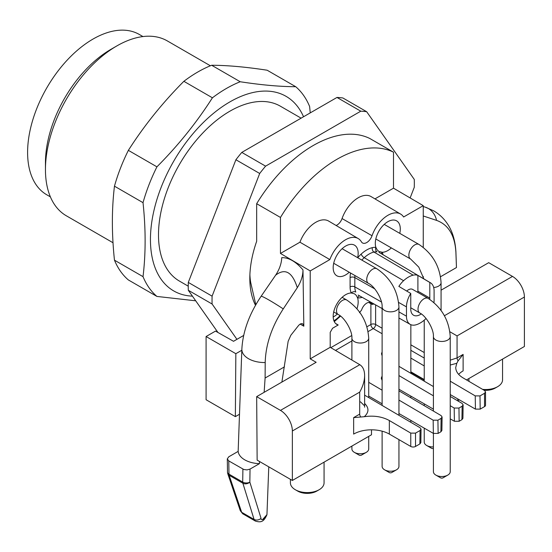<?xml version="1.0" encoding="UTF-8"?>
<svg xmlns="http://www.w3.org/2000/svg" width="552" height="552" viewBox="0 0 552 552"><rect width="100%" height="100%" fill="white"/><g stroke="black" fill="none" stroke-linecap="round" stroke-linejoin="round"><path stroke-width="0.83" d="M188.239 286.177L179.407 281.072A100.968 58.298 -60 0 1 179.407 164.482A100.968 58.298 -60 0 1 280.375 106.191L301.109 118.162M113.008 242.742L66.364 215.811A100.968 58.298 -60 0 1 45.45 169.588A100.968 58.298 -60 0 1 116.845 45.926A100.968 58.298 -60 0 1 167.332 40.924L210.381 65.778M45.45 169.588L45.45 162.716A92.557 53.441 -60 0 1 110.897 49.363L116.845 45.926M50.391 196.871L46.768 194.78A92.557 53.441 -60 0 1 27.6 152.414A92.557 53.441 -60 0 1 67.999 59.264A92.557 53.441 -60 0 1 139.325 34.472L142.947 36.563M303.545 116.755A112.339 64.86 120 0 0 298.687 108.047A112.339 64.86 120 0 0 172.81 162.785A112.339 64.86 120 0 0 192.427 296.148M310.245 112.884L309.617 106.481A126.215 72.871 120 0 0 303.607 95.42A126.215 72.871 120 0 0 295.713 86.705L267.154 70.221C245.868 66.958 227.369 65.302 211.664 65.26A126.215 72.871 120 0 0 183.864 81.31C162.571 102.713 144.072 125.725 128.368 150.351L156.927 166.835A126.215 72.871 120 0 0 143.023 202.667C145.818 228.942 145.818 253.603 143.023 276.655A126.215 72.871 120 0 0 156.927 296.431L195.705 300.805M128.368 150.351A126.215 72.871 120 0 0 114.464 186.176L143.023 202.667M183.864 81.31L212.417 97.801C196.712 122.427 178.213 145.438 156.927 166.835M211.664 65.26L240.223 81.751A126.215 72.871 120 0 0 212.417 97.801M295.713 86.705C280.009 86.664 261.51 85.015 240.223 81.751M114.464 186.176C111.676 209.229 111.676 233.896 114.464 260.171A126.215 72.871 120 0 0 128.368 279.947L156.927 296.431M114.464 260.171L143.023 276.655M447.769 475.099L443.008 477.846A1.684 0.973 180 0 1 440.627 477.846L435.866 475.099A8.411 4.858 0 0 0 447.769 475.099A8.411 4.858 0 0 0 450.232 471.663L450.232 336.596A8.411 4.858 180 0 1 445.036 341.088A8.411 4.858 180 0 1 435.866 340.032A8.411 4.858 180 0 1 433.403 336.596L433.403 411.067M396.481 469.807L391.72 472.56A1.684 0.973 180 0 1 389.339 472.56L384.585 469.807A8.411 4.858 0 0 0 396.481 469.807A8.411 4.858 0 0 0 398.944 466.378L398.944 439.627M366.259 452.357L361.498 455.11A1.684 0.973 180 0 1 359.117 455.11L354.356 452.357A8.411 4.858 0 0 0 366.259 452.357A8.411 4.858 0 0 0 368.722 448.928L368.722 436.37M433.403 433.43L433.403 471.663A8.411 4.858 0 0 0 435.866 475.099L440.627 477.846M433.403 448.424A1.684 0.973 180 0 1 431.464 448.238L426.703 445.492A8.411 4.858 0 0 0 433.403 446.892M382.115 431.167L382.115 466.378A8.411 4.858 0 0 0 384.585 469.807L389.339 472.56M351.893 446.085L351.893 448.928A8.411 4.858 0 0 0 354.356 452.357L359.117 455.11M424.24 428.138L424.24 442.055A8.411 4.858 0 0 0 426.703 445.492L431.464 448.238M433.403 336.596C434.031 329.516 426.206 315.965 419.761 312.97A8.411 4.858 120 0 1 418.023 309.12A8.411 4.858 120 0 1 421.693 300.647A8.411 4.858 120 0 1 428.179 298.397L412.586 289.393A8.411 4.858 120 0 0 406.714 291.049M421.245 313.929A13.462 7.769 -60 0 1 413.551 315.213A13.462 7.769 -60 0 1 410.764 309.051L410.764 293.443L398.861 286.412A17.995 10.391 -60 0 1 403.588 280.699A23.943 13.821 -60 0 1 413.172 275.165A17.995 10.391 -60 0 1 417.898 275.42L429.801 282.452L429.801 298.059A13.462 7.769 -60 0 1 429.739 299.356M417.898 275.42L417.898 291.187A13.462 7.769 -60 0 1 417.843 292.429M482.565 389.353A16.829 9.715 0 0 0 497.628 386.683L495.247 388.056A13.462 7.769 180 0 1 484.138 390.278M259.557 461.52L259.419 463.666A22.715 13.117 180 0 1 238.153 451.384L228.776 456.801L227.3 458.884L228.776 460.92L228.976 474.14A5.051 2.864 179.1 0 1 227.5 472.16L227.3 458.905M228.776 460.92L243.784 469.483L247.034 469.911L250.042 469.076L249.842 482.137A5.051 2.967 -179.1 0 1 242.701 482.068L228.976 474.14A5.051 2.912 120 0 0 229.142 475.286A5.051 3.609 161.3 0 1 227.762 473.699L240.292 510.697L242.673 513.739L255.376 521.074M255.307 521.005L254.079 519.453C256.452 520.522 258.771 520.163 261.055 518.376L249.842 482.137A5.051 3.705 162.8 0 1 242.866 483.214L229.142 475.286L241.666 512.284L242.694 513.705M261.055 518.376C260.04 519.867 264.505 521.15 266.954 514.636L262.469 519.68M373.29 328.612L373.249 328.612A3.367 1.911 120 0 0 375.629 324.493A3.367 1.946 0 0 0 370.889 324.5L370.889 303.703M368.881 302.399L371.889 304.09A25.758 14.869 120 0 1 371.71 303.8A7.9 4.561 120 0 0 370.661 302.744A7.9 4.561 120 0 0 361.753 309.548A25.758 14.869 -60 0 1 361.574 310.045L359.476 312.708M359.676 295.92A3.367 2.67 -83.3 0 0 357.572 297.859A17.671 10.205 -60 0 1 356.971 308.74M374.297 304.152L371.889 304.09L372.324 304.504L368.632 302.434M426.02 318.483A17.85 10.309 -60 0 1 425.047 319.435A23.791 13.738 -60 0 1 415.518 324.935A17.85 10.309 -60 0 1 410.219 324.383A17.85 10.309 -60 0 1 406.465 316.179L406.465 306.871A17.85 10.309 -60 0 1 410.764 293.443M429.801 282.452A17.85 10.309 -60 0 1 430.45 282.783A17.85 10.309 -60 0 1 434.093 290.925L434.093 300.233A17.85 10.309 -60 0 1 433.941 302.551M319.139 489.734L316.758 491.107A13.462 7.769 180 0 1 297.714 491.107L295.334 489.734A16.829 9.715 0 0 0 319.132 489.734A16.829 9.715 0 0 0 319.139 489.734A16.829 9.715 0 0 0 324.065 482.862L324.065 462.155M468.896 378.534L468.896 379.81A16.829 9.715 0 0 0 469.145 381.473M497.628 386.683A16.829 9.715 0 0 0 502.555 379.81L502.555 359.104M450.28 396.481L450.266 394.583M242.901 469.076L242.701 482.068A5.051 2.912 -60 0 0 242.866 483.214L254.079 519.453L241.666 512.284L240.299 510.731M255.397 521.088C260.054 522.33 263.532 522.875 266.954 514.636L268.776 466.84M259.419 463.666L250.042 469.076M354.943 275.545A18.485 10.667 120 0 0 354.832 277.58L354.832 286.888A18.485 10.667 120 0 0 355.805 292.036A3.367 2.532 -24 0 0 351.244 292.988L354.508 293.816L356.247 295.327L357.572 297.859A21.845 12.613 -60 0 0 361.167 297.611A3.367 2.415 -103.3 0 1 361.415 296.893M337.334 314.019A17.671 10.205 -60 0 1 333.187 316.993M391.354 247.931A17.671 10.205 -60 0 1 382.219 252.285L378.962 251.464L377.23 249.952L375.891 247.413A3.367 2.67 -83.3 0 0 377.023 251.836A18.485 10.667 120 0 0 373.98 252.05A24.426 14.104 120 0 0 364.203 257.694A18.485 10.667 120 0 0 361.877 260.116M382.998 254.707A21.845 12.613 -60 0 0 382.219 252.285A3.367 2.532 -24 0 0 381.404 253.768M290.407 479.329L290.407 482.862A16.829 9.715 0 0 0 295.334 489.734M458.125 360.808A3.367 1.946 60 0 1 457.063 357.91L463.121 354.418L458.125 360.808L456.773 363.306L450.232 365.038M449.887 331.759L457.063 335.899L457.063 357.91L450.232 360.152M280.464 410.384L359.8 364.699C362.947 366.694 364.555 370.309 364.624 375.532C364.548 380.908 362.906 386.434 359.697 392.12L292.36 430.995A16.829 9.715 -120 0 0 280.464 410.384L256.666 396.64L257.142 460.126L292.36 480.461L371.496 434.769L371.496 429.815M364.624 403.45C369.157 407.935 369.04 412.351 364.286 416.705L353.646 417.622L359.697 414.124L359.697 392.12M420.072 430.505L421.052 429.139L420.852 442.594L419.865 443.939L420.072 430.505L415.518 433.127L415.518 446.451A3.367 1.946 180 0 1 410.764 446.451L389.339 434.086A25.24 14.573 0 0 0 353.646 434.086L353.646 417.622M421.052 429.139L420.072 427.731L364.624 395.163M440.903 431.795L441.103 418.361L442.09 416.995L441.89 430.45L440.903 431.795L438.122 433.403L433.361 433.403L433.161 420.175L398.944 400.076M382.115 390.195L368.722 382.322M433.161 420.175L437.922 420.196L438.122 433.403M441.103 418.361L437.922 420.196M442.09 416.995L441.103 415.587L398.944 390.823M382.115 375.967L381.28 378.141L382.115 380.459M398.944 375.574L433.403 395.818M450.232 405.706L454.192 408.031L458.953 408.052L462.141 406.217L463.121 404.851L462.141 403.443L450.232 396.446M433.403 386.566L398.944 366.321M382.115 355.792L381.487 353.77L382.115 351.879M410.847 358.069L424.24 365.935M450.232 381.204L475.231 395.887L479.992 395.908L484.539 393.286L485.525 391.899L484.539 390.512L463.121 377.927C458.298 375.008 455.835 371.531 455.724 367.501L456.773 363.306M364.286 416.705C373.794 415.325 382.143 416.601 389.339 420.527L389.339 434.086M410.764 446.451L410.764 433.106L389.339 420.527M410.764 433.106L415.518 433.127M444.401 315.73L512.497 276.414L488.699 262.676L441.069 290.179M512.497 276.414A16.829 9.715 60 0 1 524.4 297.024L524.4 346.49L466.502 379.921M431.692 256.225L432.457 257.301M440.558 276.731L456.463 267.547L455.904 252.443C454.91 235.393 448.466 224.705 436.57 220.379L423.253 215.977M456.463 267.547L455.911 251.788A22.715 13.117 0 0 0 455.911 251.76C455.179 239.92 452.136 230.301 446.789 222.904C443.27 217.902 438.881 213.865 433.624 210.802L425.268 207.159A22.715 18.478 -68.6 0 0 425.268 207.159A22.715 18.478 -68.6 0 1 436.57 220.379M241.307 364.286L238.153 451.384M264.139 392.327L265.105 378.03L265.202 362.547C265.678 344.641 271.694 326.763 283.252 308.899L297.3 287.682C292.353 272.039 285.129 267.872 275.634 275.172C279.478 269.3 281.513 263.456 281.741 257.653C288.827 257.515 295.906 261.6 302.979 269.914C302.931 275.779 301.04 281.699 297.3 287.682M241.859 349.071L241.859 349.126A22.715 13.117 180 0 1 241.859 349.071C242.859 331.469 249.304 313.833 261.193 296.169L275.634 275.172M281.893 382.074L288.158 341.274L290.849 335.25L298.466 325.618C300.005 323.865 301.426 323.279 302.731 323.858L303.821 326.197L302.979 269.914M265.105 378.03L284.459 366.852M357.648 257.674A17.671 10.205 120 0 0 354.508 245.171A17.671 10.205 120 0 0 336.837 255.376A17.671 10.205 120 0 0 336.837 275.779A17.671 10.205 120 0 0 349.23 272.246M359.697 364.637L330.206 347.311L330.206 332.352L332.587 328.233L338.197 324.99L335.637 323.507M338.197 324.99A17.671 10.205 -60 0 1 336.837 324.417A17.671 10.205 -60 0 1 335.533 306.546A17.671 10.205 -60 0 1 351.244 292.988A21.845 12.613 -60 0 1 350.092 286.895L350.092 277.587A21.845 12.613 -60 0 1 350.554 273.012M330.206 347.311L310.21 358.855L310.21 270.922L329.848 259.585L299.943 242.197A25.613 14.787 -60 0 1 328.654 221.076L358.22 238.567A25.24 14.573 -60 0 1 361.429 241.852A8.411 4.858 120 0 0 362.498 242.949A8.411 4.858 120 0 0 372.034 235.732L342.054 218.551A8.045 4.644 120 0 1 336.12 225.492M329.848 259.585A25.24 14.573 -60 0 1 358.22 238.567M423.253 247.358L423.253 205.654L403.622 216.991A25.24 14.573 120 0 0 400.642 214.079L371.082 196.588A25.613 14.787 120 0 0 342.054 218.551M400.642 214.079A25.24 14.573 120 0 0 372.034 235.732M403.588 280.699L364.203 257.694A3.367 1.311 47.4 0 1 361.167 254.086A27.793 16.043 -60 0 1 372.296 247.662A21.845 12.613 -60 0 1 375.891 247.413A17.671 10.205 -60 0 1 381.294 227.59A17.671 10.205 -60 0 1 396.633 220.855A17.671 10.205 -60 0 1 399.772 233.358M292.36 430.995L292.36 480.461M433.361 433.403L398.944 413.531M382.115 403.809L368.722 396.074M398.944 389.236L433.403 409.135M450.232 418.858L454.393 421.259L454.192 408.031M458.953 408.052L459.154 421.259L454.393 421.259M459.154 421.259L461.934 419.651L462.141 406.217M462.921 418.292L461.934 419.651M410.847 371.813L424.24 379.555M450.232 394.563L475.431 409.115L475.231 395.887M479.992 395.908L480.192 409.115L475.431 409.115M480.192 409.115L484.539 406.603L484.539 393.286M485.525 391.899L485.525 405.23A3.367 1.946 180 0 1 484.539 406.603M463.121 354.418L463.121 370.882A25.24 14.573 0 0 0 458.65 374.38M424.24 380.038L410.847 372.303M419.865 443.939L415.518 446.451M423.253 205.654L393.507 188.177L374.967 198.886M249.897 274.744A81.199 46.879 120 0 0 250.712 282.562L255.811 304.704M393.507 188.177L393.507 152.179L369.709 138.442A117.797 68.013 -60 0 0 256.666 203.702L280.464 217.447A117.797 68.013 -60 0 1 393.507 152.179M310.21 270.922L280.464 253.444L280.464 217.447M280.464 253.444L299.943 242.197M423.253 278.525L423.253 276.469M310.21 358.855L316.158 362.291L256.666 396.64M235.359 416.636L235.842 353.701L206.089 336.527L206.089 399.738L235.359 416.636L239.464 414.262M206.089 336.527L215.501 331.096L233.53 341.295L243.687 335.437M235.842 353.701L241.817 350.251M255.486 305.277A89.61 51.736 -60 0 1 249.821 278.305A89.61 51.736 -60 0 1 256.666 241.286L256.666 203.702M410.136 197.947L414.276 187.287A143.044 82.586 -60 0 0 414.276 179.428L366.673 111.718L342.875 97.973A143.044 82.586 -60 0 0 336.982 97.449L360.78 111.187A143.044 82.586 -60 0 1 366.673 111.718M360.78 111.187L265.588 166.152A143.044 82.586 -60 0 0 259.695 173.48L212.099 296.155L188.301 282.417L235.897 159.742L259.695 173.48M236.925 339.335L212.099 304.014A143.044 82.586 -60 0 1 212.099 296.155M235.897 159.742A143.044 82.586 -60 0 1 241.79 152.407L336.982 97.449M241.79 152.407L265.588 166.152M212.099 304.014L188.301 290.269A143.044 82.586 -60 0 1 188.301 282.417M188.301 290.269L217.978 332.497M382.115 306.988C382.743 299.908 374.918 286.357 368.474 283.355A8.411 4.858 120 0 1 368.474 273.64A8.411 4.858 120 0 1 376.892 268.783C390.443 277.939 397.799 290.669 398.944 306.988A8.411 4.858 180 0 1 390.533 311.845A8.411 4.858 180 0 1 382.115 306.988L382.115 405.437M351.893 338.176C352.521 331.096 344.696 317.545 338.252 314.55A8.411 4.858 120 0 1 338.252 304.835A8.411 4.858 120 0 1 346.663 299.977C360.221 309.127 367.577 321.864 368.722 338.176A8.411 4.858 180 0 1 360.304 343.033A8.411 4.858 180 0 1 351.893 338.176L351.893 360.049M399.682 318.449A8.411 4.858 180 0 1 398.944 318.276M423.846 278.877L418.775 267.099L410.598 259.04A8.411 4.858 120 0 1 410.598 249.325A8.411 4.858 120 0 1 419.016 244.467C432.568 253.616 439.923 266.354 441.069 282.665A8.411 4.858 180 0 1 433.686 287.488M417.898 291.187L429.801 298.059M382.115 333.732L373.249 328.612A3.367 1.946 60 0 1 370.889 324.5L366.921 326.798M371.71 303.8L369.205 302.386M362.195 297.335A27.793 16.043 -60 0 1 361.167 297.611M330.793 347.656L351.7 335.582M373.249 328.612L368.094 331.586M351.893 340.943L335.492 350.416M457.504 400.724L457.939 399.013M413.172 275.165L373.98 252.05A3.367 2.415 -103.3 0 1 372.296 247.662M406.465 306.871L398.641 302.434M374.732 288.862L354.832 277.58A3.367 1.946 0 0 0 350.092 277.587M406.465 316.179L398.944 311.914M381.453 301.985L354.832 286.888A3.367 1.946 0 0 0 350.092 286.895M333.905 320.767A22.57 13.027 120 0 0 340.004 315.709M424.24 358.055L410.847 350.32M375.629 304.904L375.629 324.493L382.115 328.24M410.847 344.821L424.24 352.555M360.753 417.022A3.367 1.946 60 0 1 359.697 414.124M524.4 297.024L457.063 335.899M455.904 252.443A22.715 13.117 0 0 0 455.911 251.788M265.202 362.547A22.715 13.117 180 0 1 241.859 349.154L240.499 385.827M283.252 308.899A22.715 1.615 -147.1 0 0 261.193 296.169M357.765 257.743A21.845 12.613 -60 0 1 361.167 254.086M303.821 326.197L300.191 324.1M398.944 306.988L398.944 415.325M368.722 338.176L368.722 397.571M410.847 324.686L410.847 373.311M410.847 396.108L410.847 397.813M410.847 420.396L410.847 422.314M428.179 298.397C441.731 307.547 449.087 320.284 450.232 336.596M424.24 320.146L424.24 381.184M424.24 403.843L424.24 405.679M441.069 282.665L441.069 310.452M419.761 312.97L410.764 307.774M227.5 472.132A5.051 5.051 0 0 0 227.631 473.223M376.892 268.783L342.109 248.704M368.474 283.355L333.698 263.276M346.663 299.977L342.109 297.342M338.252 314.55L333.698 311.921M419.016 244.467L384.233 224.381M410.598 259.04L375.822 238.961M458.898 399.565L458.464 401.283M410.219 324.383L398.944 318.035M382.115 308.554L358.131 295.044M334.284 321.637L340.549 316.13M430.45 282.783L378.969 252.319M364.624 375.532L364.624 407.183M360.477 401.828L364.134 405.444M423.253 206.538L425.275 207.159M463.121 404.857L462.921 418.306"/></g></svg>
